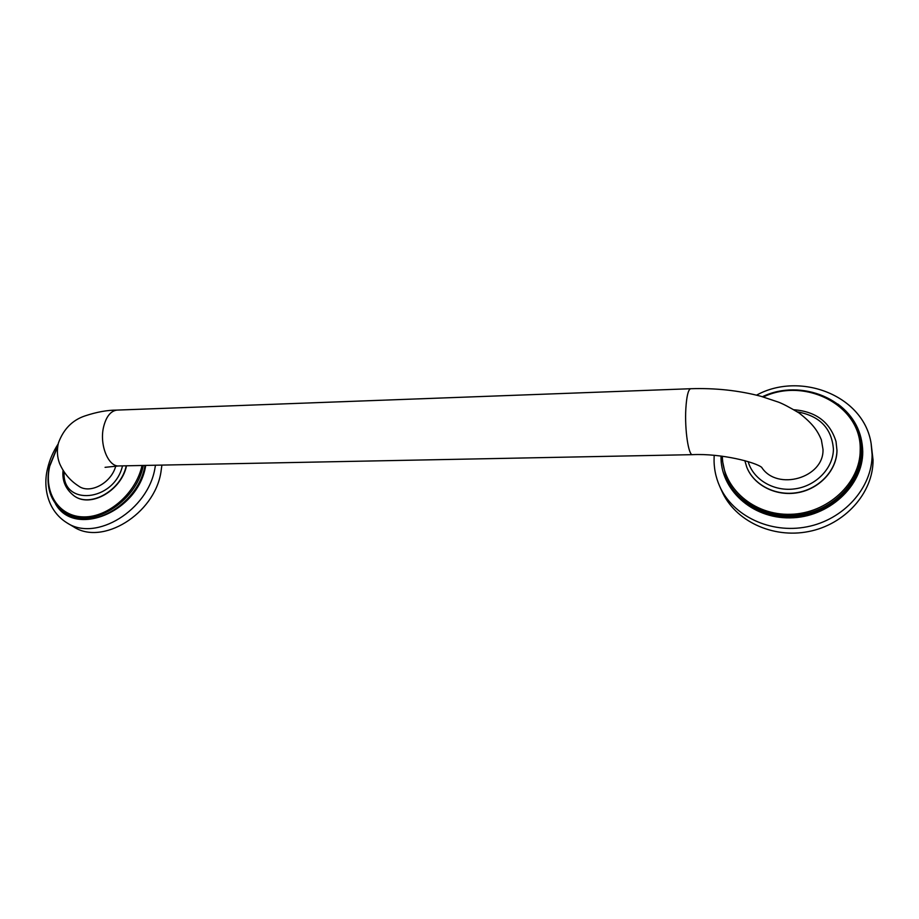 <?xml version="1.0" encoding="UTF-8"?>
<svg xmlns="http://www.w3.org/2000/svg" width="919" height="919" viewBox="0 0 919 919"><rect width="100%" height="100%" fill="white"/><g stroke="black" fill="none" stroke-linecap="round" stroke-linejoin="round"><path stroke-width="1.38" d="M836.014 441.579L836.991 450.448C836.899 470.229 819.53 488.942 797.692 492.71C775.877 496.639 753.695 485.198 746.768 467.139L746.722 467.047M762.448 396.709C801.081 377.996 853.751 399.501 860.379 439.558L861.643 451.723C861.723 481.234 836.129 509.425 803.585 515.49C771.075 521.762 737.819 505.37 726.63 479.029L726.079 477.754C737.291 504.14 770.616 520.556 803.195 514.261C835.796 508.173 861.459 479.913 861.379 450.356L860.379 439.558C853.785 399.639 801.253 378.123 762.586 396.744M871.132 443.578L873.05 460.005C873.245 493.032 844.814 524.646 808.479 531.573C772.167 538.729 734.901 520.613 721.966 491.366L719.749 486.438C732.765 515.869 770.329 534.077 806.951 526.817C843.585 519.798 872.28 487.909 872.097 454.629L871.132 443.578C863.883 395.526 800.265 371.138 756.567 395.147M761.69 467.392C777.21 491.389 824.159 477.891 822.999 449.357L821.345 439.741C817.439 430.747 813.304 424.141 799.025 412.941C789.651 407.335 782.758 403.717 778.359 402.097L760.955 396.296C738.692 390.437 715.246 387.921 690.606 388.726C688.216 389.656 686.631 396.25 685.85 408.507C684.563 429.632 688.572 456.215 692.627 454.652C721.335 453.308 755.855 462.257 761.794 467.438M117.586 410.081L116.839 410.104C107.339 410.081 96.713 412.011 84.962 415.916C72.337 420.144 63.48 429.184 58.402 443.038C56.76 450.172 57.139 456.973 59.551 463.406C63.767 473.032 70.039 480.534 78.368 485.898C89.648 494.663 111.325 483.187 115.76 466.036M126.512 465.784C121.607 490.206 91.211 507.943 74.669 496.283L74.554 496.214M145.007 465.416L144.949 465.738C138.826 502.969 92.44 531.308 66.972 513.893L65.329 512.894C90.59 530.148 136.609 502.452 143.261 465.451M161.905 465.094L160.894 472.389C154.231 514.215 102.216 546.104 73.405 526.69L66.903 522.819C95.817 542.325 148.189 510.171 154.966 468.093L155.472 465.221M746.768 467.139L744.838 460.637L746.688 466.955C753.614 485.014 775.82 496.455 797.635 492.527C819.484 488.759 836.853 470.034 836.945 450.253L836.037 441.671M722.345 456.249C722.667 488.035 753.695 515.525 790.604 514.295C827.502 513.526 860.437 483.107 860.207 449.977C861.769 405.635 805.308 376.698 763.321 396.962M721.472 456.134L726.079 477.754L721.461 456.134M721.013 456.077C720.163 489.126 751.639 518.546 790.007 517.868C828.364 517.673 863.021 486.162 862.746 451.7C862.275 432.102 853.981 416.215 837.887 404.061M748.146 461.602C753.098 479.5 773.752 491.849 794.866 488.862C816.015 486.059 833.326 468.196 833.418 449.15C831.764 428.334 819.782 415.916 797.439 411.873M690.606 388.726L116.839 410.104C110.521 411.057 106.087 416.744 103.537 427.151C99.263 445.083 108.499 467.369 119.24 465.933L692.375 454.664M64.1 472.067C61.895 506.702 114.186 501.866 122.503 465.864M63.043 470.459C61.987 480.947 65.789 489.505 74.439 496.134C90.935 507.77 121.251 490.16 126.248 465.795M57.69 446.657L49.729 466.197C43.48 492.768 58.908 516.811 83.744 516.903C108.499 517.386 136.173 492.998 142.02 465.485M49.511 466.519C45.479 487.369 50.752 502.831 65.329 512.894C50.625 502.704 45.307 487.185 49.373 466.324L57.794 445.933M55.404 503.727C74.336 538.224 138.39 512.055 145.673 465.726L145.742 465.405M714.212 455.387L714.12 457.053C713.684 467.231 715.568 477.03 719.749 486.438M835.991 441.476C829.96 422.108 815.969 411.54 794.039 409.759M105.065 467.334L118.562 465.944M58.127 444.038C53.095 451.746 49.569 459.914 47.57 468.541C42.848 487.047 47.432 510.688 66.903 522.819"/></g></svg>
